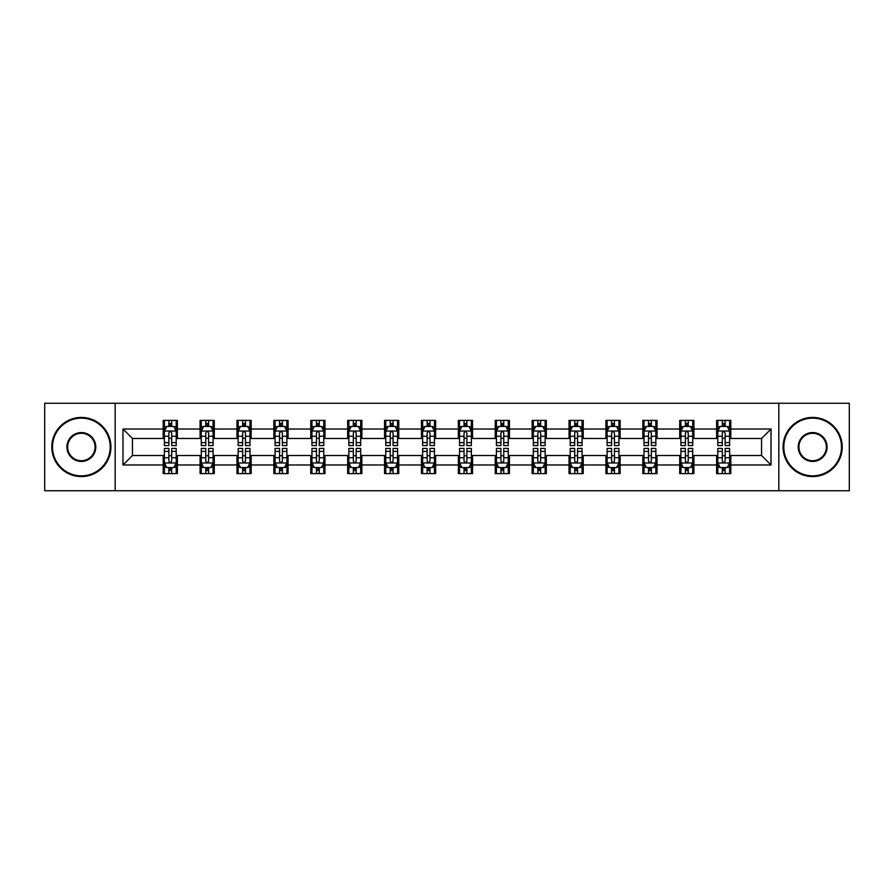 <?xml version="1.0" encoding="UTF-8"?>
<svg xmlns="http://www.w3.org/2000/svg" width="894" height="894" viewBox="0 0 894 894"><rect width="100%" height="100%" fill="white"/><g stroke="black" fill="none" stroke-linecap="round" stroke-linejoin="round"><path stroke-width="1.34" d="M778.819 490.75L849.3 490.75L849.3 403.25L778.819 403.25L778.819 490.75L115.181 490.75L115.181 403.25L44.7 403.25L44.7 490.75L115.181 490.75M778.819 403.25L115.181 403.25M730.811 429.031L730.811 420.392L716.619 420.392L716.619 429.031L693.912 429.031L693.912 420.392L679.719 420.392L679.719 429.031L657.023 429.031L657.023 420.392L642.831 420.392L642.831 429.031L620.123 429.031L620.123 420.392L605.931 420.392L605.931 429.031L583.223 429.031L583.223 420.392L569.042 420.392L569.042 429.031L546.335 429.031L546.335 420.392L532.142 420.392L532.142 429.031L509.435 429.031L509.435 420.392L495.242 420.392L495.242 429.031L472.546 429.031L472.546 420.392L458.354 420.392L458.354 429.031L435.646 429.031L435.646 420.392L421.454 420.392L421.454 429.031L398.758 429.031L398.758 420.392L384.565 420.392L384.565 429.031L361.858 429.031L361.858 420.392L347.665 420.392L347.665 429.031L324.958 429.031L324.958 420.392L310.777 420.392L310.777 429.031L288.069 429.031L288.069 420.392L273.877 420.392L273.877 429.031L251.169 429.031L251.169 420.392L236.977 420.392L236.977 429.031L214.281 429.031L214.281 420.392L200.088 420.392L200.088 429.031L177.381 429.031L177.381 420.392L163.189 420.392L163.189 429.031L122.981 429.031L122.981 464.969L132.446 455.515L163.189 455.515L163.189 473.608L177.381 473.608L177.381 455.515L200.088 455.515L200.088 473.608L214.281 473.608L214.281 455.515L236.977 455.515L236.977 473.608L251.169 473.608L251.169 455.515L273.877 455.515L273.877 473.608L288.069 473.608L288.069 455.515L310.777 455.515L310.777 473.608L324.958 473.608L324.958 455.515L347.665 455.515L347.665 473.608L361.858 473.608L361.858 455.515L384.565 455.515L384.565 473.608L398.758 473.608L398.758 455.515L421.454 455.515L421.454 473.608L435.646 473.608L435.646 455.515L458.354 455.515L458.354 473.608L472.546 473.608L472.546 455.515L495.242 455.515L495.242 473.608L509.435 473.608L509.435 455.515L532.142 455.515L532.142 473.608L546.335 473.608L546.335 455.515L569.042 455.515L569.042 473.608L583.223 473.608L583.223 455.515L605.931 455.515L605.931 473.608L620.123 473.608L620.123 455.515L642.831 455.515L642.831 473.608L657.023 473.608L657.023 455.515L679.719 455.515L679.719 473.608L693.912 473.608L693.912 455.515L716.619 455.515L716.619 473.608L730.811 473.608L730.811 455.515L761.554 455.515L761.554 438.485L730.811 438.485L730.811 429.031L771.019 429.031L771.019 464.969L730.811 464.969M716.619 464.969L693.912 464.969M679.719 464.969L657.023 464.969M642.831 464.969L620.123 464.969M605.931 464.969L583.223 464.969M569.042 464.969L546.335 464.969M532.142 464.969L509.435 464.969M495.242 464.969L472.546 464.969M458.354 464.969L435.646 464.969M421.454 464.969L398.758 464.969M384.565 464.969L361.858 464.969M347.665 464.969L324.958 464.969M310.777 464.969L288.069 464.969M273.877 464.969L251.169 464.969M236.977 464.969L214.281 464.969M200.088 464.969L177.381 464.969M163.189 464.969L122.981 464.969M716.619 429.031L716.619 438.485L693.912 438.485L693.912 429.031M679.719 429.031L679.719 438.485L657.023 438.485L657.023 429.031M642.831 429.031L642.831 438.485L620.123 438.485L620.123 429.031M605.931 429.031L605.931 438.485L583.223 438.485L583.223 429.031M569.042 429.031L569.042 438.485L546.335 438.485L546.335 429.031M532.142 429.031L532.142 438.485L509.435 438.485L509.435 429.031M495.242 429.031L495.242 438.485L472.546 438.485L472.546 429.031M458.354 429.031L458.354 438.485L435.646 438.485L435.646 429.031M421.454 429.031L421.454 438.485L398.758 438.485L398.758 429.031M384.565 429.031L384.565 438.485L361.858 438.485L361.858 429.031M347.665 429.031L347.665 438.485L324.958 438.485L324.958 429.031M310.777 429.031L310.777 438.485L288.069 438.485L288.069 429.031M273.877 429.031L273.877 438.485L251.169 438.485L251.169 429.031M236.977 429.031L236.977 438.485L214.281 438.485L214.281 429.031M200.088 429.031L200.088 438.485L177.381 438.485L177.381 429.031M163.189 429.031L163.189 438.485L132.446 438.485L122.981 429.031M132.446 438.485L132.446 455.515M771.019 464.969L761.554 455.515M761.554 438.485L771.019 429.031M163.189 426.304L164.373 426.304M168.865 426.304L171.704 426.304M176.196 426.304L177.381 426.304M163.189 438.25L164.373 438.25M168.865 438.25L171.704 438.25M176.196 438.25L177.381 438.25M163.189 455.75L164.373 455.75M168.865 455.75L171.704 455.75M176.196 455.75L177.381 455.75M163.189 467.696L164.373 467.696M168.865 467.696L171.704 467.696M176.196 467.696L177.381 467.696M200.088 455.75L201.273 455.75M205.765 455.75L208.604 455.75M213.096 455.75L214.281 455.75M200.088 467.696L201.273 467.696M205.765 467.696L208.604 467.696M213.096 467.696L214.281 467.696M200.088 426.304L201.273 426.304M205.765 426.304L208.604 426.304M213.096 426.304L214.281 426.304M200.088 438.25L201.273 438.25M205.765 438.25L208.604 438.25M213.096 438.25L214.281 438.25M236.977 455.75L238.162 455.75M242.654 455.75L245.492 455.75M249.985 455.75L251.169 455.75M236.977 467.696L238.162 467.696M242.654 467.696L245.492 467.696M249.985 467.696L251.169 467.696M236.977 426.304L238.162 426.304M242.654 426.304L245.492 426.304M249.985 426.304L251.169 426.304M236.977 438.25L238.162 438.25M242.654 438.25L245.492 438.25M249.985 438.25L251.169 438.25M273.877 455.75L275.061 455.75M279.554 455.75L282.392 455.75M286.885 455.75L288.069 455.75M273.877 467.696L275.061 467.696M279.554 467.696L282.392 467.696M286.885 467.696L288.069 467.696M273.877 426.304L275.061 426.304M279.554 426.304L282.392 426.304M286.885 426.304L288.069 426.304M273.877 438.25L275.061 438.25M279.554 438.25L282.392 438.25M286.885 438.25L288.069 438.25M310.777 455.75L311.95 455.75M316.442 455.75L319.281 455.75M323.784 455.75L324.958 455.75M310.777 467.696L311.95 467.696M316.442 467.696L319.281 467.696M323.784 467.696L324.958 467.696M310.777 426.304L311.95 426.304M316.442 426.304L319.281 426.304M323.784 426.304L324.958 426.304M310.777 438.25L311.95 438.25M316.442 438.25L319.281 438.25M323.784 438.25L324.958 438.25M347.665 455.75L348.85 455.75M353.342 455.75L356.181 455.75M360.673 455.75L361.858 455.75M347.665 467.696L348.85 467.696M353.342 467.696L356.181 467.696M360.673 467.696L361.858 467.696M347.665 426.304L348.85 426.304M353.342 426.304L356.181 426.304M360.673 426.304L361.858 426.304M347.665 438.25L348.85 438.25M353.342 438.25L356.181 438.25M360.673 438.25L361.858 438.25M384.565 455.75L385.75 455.75M390.242 455.75L393.081 455.75M397.573 455.75L398.758 455.75M384.565 467.696L385.75 467.696M390.242 467.696L393.081 467.696M397.573 467.696L398.758 467.696M384.565 426.304L385.75 426.304M390.242 426.304L393.081 426.304M397.573 426.304L398.758 426.304M384.565 438.25L385.75 438.25M390.242 438.25L393.081 438.25M397.573 438.25L398.758 438.25M421.454 455.75L422.638 455.75M427.131 455.75L429.969 455.75M434.462 455.75L435.646 455.75M421.454 467.696L422.638 467.696M427.131 467.696L429.969 467.696M434.462 467.696L435.646 467.696M421.454 426.304L422.638 426.304M427.131 426.304L429.969 426.304M434.462 426.304L435.646 426.304M421.454 438.25L422.638 438.25M427.131 438.25L429.969 438.25M434.462 438.25L435.646 438.25M458.354 455.75L459.538 455.75M464.031 455.75L466.869 455.75M471.361 455.75L472.546 455.75M458.354 467.696L459.538 467.696M464.031 467.696L466.869 467.696M471.361 467.696L472.546 467.696M458.354 426.304L459.538 426.304M464.031 426.304L466.869 426.304M471.361 426.304L472.546 426.304M458.354 438.25L459.538 438.25M464.031 438.25L466.869 438.25M471.361 438.25L472.546 438.25M495.242 455.75L496.427 455.75M500.919 455.75L503.758 455.75M508.25 455.75L509.435 455.75M495.242 467.696L496.427 467.696M500.919 467.696L503.758 467.696M508.25 467.696L509.435 467.696M495.242 426.304L496.427 426.304M500.919 426.304L503.758 426.304M508.25 426.304L509.435 426.304M495.242 438.25L496.427 438.25M500.919 438.25L503.758 438.25M508.25 438.25L509.435 438.25M532.142 455.75L533.327 455.75M537.819 455.75L540.658 455.75M545.15 455.75L546.335 455.75M532.142 467.696L533.327 467.696M537.819 467.696L540.658 467.696M545.15 467.696L546.335 467.696M532.142 426.304L533.327 426.304M537.819 426.304L540.658 426.304M545.15 426.304L546.335 426.304M532.142 438.25L533.327 438.25M537.819 438.25L540.658 438.25M545.15 438.25L546.335 438.25M569.042 455.75L570.216 455.75M574.719 455.75L577.558 455.75M582.05 455.75L583.223 455.75M569.042 467.696L570.216 467.696M574.719 467.696L577.558 467.696M582.05 467.696L583.223 467.696M569.042 426.304L570.216 426.304M574.719 426.304L577.558 426.304M582.05 426.304L583.223 426.304M569.042 438.25L570.216 438.25M574.719 438.25L577.558 438.25M582.05 438.25L583.223 438.25M605.931 455.75L607.115 455.75M611.608 455.75L614.446 455.75M618.939 455.75L620.123 455.75M605.931 467.696L607.115 467.696M611.608 467.696L614.446 467.696M618.939 467.696L620.123 467.696M605.931 426.304L607.115 426.304M611.608 426.304L614.446 426.304M618.939 426.304L620.123 426.304M605.931 438.25L607.115 438.25M611.608 438.25L614.446 438.25M618.939 438.25L620.123 438.25M642.831 455.75L644.015 455.75M648.508 455.75L651.346 455.75M655.838 455.75L657.023 455.75M642.831 467.696L644.015 467.696M648.508 467.696L651.346 467.696M655.838 467.696L657.023 467.696M642.831 426.304L644.015 426.304M648.508 426.304L651.346 426.304M655.838 426.304L657.023 426.304M642.831 438.25L644.015 438.25M648.508 438.25L651.346 438.25M655.838 438.25L657.023 438.25M679.719 455.75L680.904 455.75M685.396 455.75L688.235 455.75M692.727 455.75L693.912 455.75M679.719 467.696L680.904 467.696M685.396 467.696L688.235 467.696M692.727 467.696L693.912 467.696M679.719 426.304L680.904 426.304M685.396 426.304L688.235 426.304M692.727 426.304L693.912 426.304M679.719 438.25L680.904 438.25M685.396 438.25L688.235 438.25M692.727 438.25L693.912 438.25M716.619 455.75L717.804 455.75M722.296 455.75L725.135 455.75M729.627 455.75L730.811 455.75M716.619 467.696L717.804 467.696M722.296 467.696L725.135 467.696M729.627 467.696L730.811 467.696M716.619 426.304L717.804 426.304M722.296 426.304L725.135 426.304M729.627 426.304L730.811 426.304M716.619 438.25L717.804 438.25M722.296 438.25L725.135 438.25M729.627 438.25L730.811 438.25M171.704 423.465L168.865 423.465M176.196 442.619L171.704 442.619L171.704 445.581L176.196 445.581L176.196 431.154L173.838 426.427L166.742 426.427L164.373 431.154L164.373 445.581L168.865 445.581L168.865 442.619L164.373 442.619M164.373 431.154L164.373 420.392M176.196 431.154L176.196 420.392M168.865 426.427L168.865 420.392M171.704 420.392L171.704 426.427M171.704 442.619L171.704 432.931C170.765 431.109 169.815 431.109 168.865 432.931L168.865 442.619M168.865 470.535L171.704 470.535M164.373 451.381L168.865 451.381L168.865 448.419L164.373 448.419L164.373 462.846L166.742 467.573L173.838 467.573L176.196 462.846L176.196 448.419L171.704 448.419L171.704 451.381L176.196 451.381M176.196 462.846L176.196 473.608M164.373 462.846L164.373 473.608M171.704 467.573L171.704 473.608M168.865 473.608L168.865 467.573M168.865 451.381L168.865 461.069C169.815 462.891 170.754 462.891 171.704 461.069L171.704 451.381M81.354 418.146A28.854 28.854 0 0 0 52.5 447A28.854 28.854 0 0 0 81.354 475.854A28.854 28.854 0 0 0 110.208 447A28.854 28.854 0 0 0 81.354 418.146M81.354 476.569A29.569 29.569 0 0 1 51.796 447A29.569 29.569 0 0 1 81.354 417.431A29.569 29.569 0 0 1 110.923 447A29.569 29.569 0 0 1 81.354 476.569M81.354 432.573A14.427 14.427 0 0 1 95.781 447A14.427 14.427 0 0 1 81.354 461.427A14.427 14.427 0 0 1 66.927 447A14.427 14.427 0 0 1 81.354 432.573M81.354 460.723A13.723 13.723 0 0 0 95.077 447A13.723 13.723 0 0 0 81.354 433.277A13.723 13.723 0 0 0 67.642 447A13.723 13.723 0 0 0 81.354 460.723M812.646 418.146A28.854 28.854 0 0 0 783.792 447A28.854 28.854 0 0 0 812.646 475.854A28.854 28.854 0 0 0 841.5 447A28.854 28.854 0 0 0 812.646 418.146M812.646 476.569A29.569 29.569 0 0 1 783.077 447A29.569 29.569 0 0 1 812.646 417.431A29.569 29.569 0 0 1 842.204 447A29.569 29.569 0 0 1 812.646 476.569M812.646 432.573A14.427 14.427 0 0 1 827.073 447A14.427 14.427 0 0 1 812.646 461.427A14.427 14.427 0 0 1 798.219 447A14.427 14.427 0 0 1 812.646 432.573M812.646 460.723A13.723 13.723 0 0 0 826.358 447A13.723 13.723 0 0 0 812.646 433.277A13.723 13.723 0 0 0 798.923 447A13.723 13.723 0 0 0 812.646 460.723M208.604 423.465L205.765 423.465M213.096 442.619L208.604 442.619L208.604 445.581L213.096 445.581L213.096 431.154L210.727 426.427L203.631 426.427L201.273 431.154L201.273 445.581L205.765 445.581L205.765 442.619L201.273 442.619M201.273 431.154L201.273 420.392M213.096 431.154L213.096 420.392M205.765 426.427L205.765 420.392M208.604 420.392L208.604 426.427M208.604 442.619L208.604 432.931C207.654 431.109 206.704 431.109 205.765 432.931L205.765 442.619M245.492 423.465L242.654 423.465M249.985 442.619L245.492 442.619L245.492 445.581L249.985 445.581L249.985 431.154L247.627 426.427L240.531 426.427L238.162 431.154L238.162 445.581L242.654 445.581L242.654 442.619L238.162 442.619M238.162 431.154L238.162 420.392M249.985 431.154L249.985 420.392M242.654 426.427L242.654 420.392M245.492 420.392L245.492 426.427M245.492 442.619L245.492 432.931C244.554 431.109 243.604 431.109 242.654 432.931L242.654 442.619M205.765 470.535L208.604 470.535M201.273 451.381L205.765 451.381L205.765 448.419L201.273 448.419L201.273 462.846L203.631 467.573L210.727 467.573L213.096 462.846L213.096 448.419L208.604 448.419L208.604 451.381L213.096 451.381M213.096 462.846L213.096 473.608M201.273 462.846L201.273 473.608M208.604 467.573L208.604 473.608M205.765 473.608L205.765 467.573M205.765 451.381L205.765 461.069C206.704 462.891 207.654 462.891 208.604 461.069L208.604 451.381M242.654 470.535L245.492 470.535M238.162 451.381L242.654 451.381L242.654 448.419L238.162 448.419L238.162 462.846L240.531 467.573L247.627 467.573L249.985 462.846L249.985 448.419L245.492 448.419L245.492 451.381L249.985 451.381M249.985 462.846L249.985 473.608M238.162 462.846L238.162 473.608M245.492 467.573L245.492 473.608M242.654 473.608L242.654 467.573M242.654 451.381L242.654 461.069C243.604 462.891 244.543 462.891 245.492 461.069L245.492 451.381M282.392 423.465L279.554 423.465M286.885 442.619L282.392 442.619L282.392 445.581L286.885 445.581L286.885 431.154L284.515 426.427L277.419 426.427L275.061 431.154L275.061 445.581L279.554 445.581L279.554 442.619L275.061 442.619M275.061 431.154L275.061 420.392M286.885 431.154L286.885 420.392M279.554 426.427L279.554 420.392M282.392 420.392L282.392 426.427M282.392 442.619L282.392 432.931C281.442 431.109 280.504 431.109 279.554 432.931L279.554 442.619M319.281 423.465L316.442 423.465M323.784 442.619L319.281 442.619L319.281 445.581L323.784 445.581L323.784 431.154L321.415 426.427L314.319 426.427L311.95 431.154L311.95 445.581L316.442 445.581L316.442 442.619L311.95 442.619M311.95 431.154L311.95 420.392M323.784 431.154L323.784 420.392M316.442 426.427L316.442 420.392M319.281 420.392L319.281 426.427M319.281 442.619L319.281 432.931C318.342 431.109 317.392 431.109 316.442 432.931L316.442 442.619M356.181 423.465L353.342 423.465M360.673 442.619L356.181 442.619L356.181 445.581L360.673 445.581L360.673 431.154L358.304 426.427L351.219 426.427L348.85 431.154L348.85 445.581L353.342 445.581L353.342 442.619L348.85 442.619M348.85 431.154L348.85 420.392M360.673 431.154L360.673 420.392M353.342 426.427L353.342 420.392M356.181 420.392L356.181 426.427M356.181 442.619L356.181 432.931C355.231 431.109 354.292 431.109 353.342 432.931L353.342 442.619M279.554 470.535L282.392 470.535M275.061 451.381L279.554 451.381L279.554 448.419L275.061 448.419L275.061 462.846L277.419 467.573L284.515 467.573L286.885 462.846L286.885 448.419L282.392 448.419L282.392 451.381L286.885 451.381M286.885 462.846L286.885 473.608M275.061 462.846L275.061 473.608M282.392 467.573L282.392 473.608M279.554 473.608L279.554 467.573M279.554 451.381L279.554 461.069C280.493 462.891 281.442 462.891 282.392 461.069L282.392 451.381M316.442 470.535L319.281 470.535M311.95 451.381L316.442 451.381L316.442 448.419L311.95 448.419L311.95 462.846L314.319 467.573L321.415 467.573L323.784 462.846L323.784 448.419L319.281 448.419L319.281 451.381L323.784 451.381M323.784 462.846L323.784 473.608M311.95 462.846L311.95 473.608M319.281 467.573L319.281 473.608M316.442 473.608L316.442 467.573M316.442 451.381L316.442 461.069C317.392 462.891 318.342 462.891 319.281 461.069L319.281 451.381M353.342 470.535L356.181 470.535M348.85 451.381L353.342 451.381L353.342 448.419L348.85 448.419L348.85 462.846L351.219 467.573L358.304 467.573L360.673 462.846L360.673 448.419L356.181 448.419L356.181 451.381L360.673 451.381M360.673 462.846L360.673 473.608M348.85 462.846L348.85 473.608M356.181 467.573L356.181 473.608M353.342 473.608L353.342 467.573M353.342 451.381L353.342 461.069C354.292 462.891 355.231 462.891 356.181 461.069L356.181 451.381M393.081 423.465L390.242 423.465M397.573 442.619L393.081 442.619L393.081 445.581L397.573 445.581L397.573 431.154L395.204 426.427L388.108 426.427L385.75 431.154L385.75 445.581L390.242 445.581L390.242 442.619L385.75 442.619M385.75 431.154L385.75 420.392M397.573 431.154L397.573 420.392M390.242 426.427L390.242 420.392M393.081 420.392L393.081 426.427M393.081 442.619L393.081 432.931C392.131 431.109 391.181 431.109 390.242 432.931L390.242 442.619M390.242 470.535L393.081 470.535M385.75 451.381L390.242 451.381L390.242 448.419L385.75 448.419L385.75 462.846L388.108 467.573L395.204 467.573L397.573 462.846L397.573 448.419L393.081 448.419L393.081 451.381L397.573 451.381M397.573 462.846L397.573 473.608M385.75 462.846L385.75 473.608M393.081 467.573L393.081 473.608M390.242 473.608L390.242 467.573M390.242 451.381L390.242 461.069C391.181 462.891 392.131 462.891 393.081 461.069L393.081 451.381M429.969 423.465L427.131 423.465M434.462 442.619L429.969 442.619L429.969 445.581L434.462 445.581L434.462 431.154L432.104 426.427L425.008 426.427L422.638 431.154L422.638 445.581L427.131 445.581L427.131 442.619L422.638 442.619M422.638 431.154L422.638 420.392M434.462 431.154L434.462 420.392M427.131 426.427L427.131 420.392M429.969 420.392L429.969 426.427M429.969 442.619L429.969 432.931C429.031 431.109 428.081 431.109 427.131 432.931L427.131 442.619M427.131 470.535L429.969 470.535M422.638 451.381L427.131 451.381L427.131 448.419L422.638 448.419L422.638 462.846L425.008 467.573L432.104 467.573L434.462 462.846L434.462 448.419L429.969 448.419L429.969 451.381L434.462 451.381M434.462 462.846L434.462 473.608M422.638 462.846L422.638 473.608M429.969 467.573L429.969 473.608M427.131 473.608L427.131 467.573M427.131 451.381L427.131 461.069C428.081 462.891 429.019 462.891 429.969 461.069L429.969 451.381M466.869 423.465L464.031 423.465M471.361 442.619L466.869 442.619L466.869 445.581L471.361 445.581L471.361 431.154L468.992 426.427L461.896 426.427L459.538 431.154L459.538 445.581L464.031 445.581L464.031 442.619L459.538 442.619M459.538 431.154L459.538 420.392M471.361 431.154L471.361 420.392M464.031 426.427L464.031 420.392M466.869 420.392L466.869 426.427M466.869 442.619L466.869 432.931C465.919 431.109 464.981 431.109 464.031 432.931L464.031 442.619M464.031 470.535L466.869 470.535M459.538 451.381L464.031 451.381L464.031 448.419L459.538 448.419L459.538 462.846L461.896 467.573L468.992 467.573L471.361 462.846L471.361 448.419L466.869 448.419L466.869 451.381L471.361 451.381M471.361 462.846L471.361 473.608M459.538 462.846L459.538 473.608M466.869 467.573L466.869 473.608M464.031 473.608L464.031 467.573M464.031 451.381L464.031 461.069C464.969 462.891 465.919 462.891 466.869 461.069L466.869 451.381M503.758 423.465L500.919 423.465M508.25 442.619L503.758 442.619L503.758 445.581L508.25 445.581L508.25 431.154L505.892 426.427L498.796 426.427L496.427 431.154L496.427 445.581L500.919 445.581L500.919 442.619L496.427 442.619M496.427 431.154L496.427 420.392M508.25 431.154L508.25 420.392M500.919 426.427L500.919 420.392M503.758 420.392L503.758 426.427M503.758 442.619L503.758 432.931C502.819 431.109 501.869 431.109 500.919 432.931L500.919 442.619M500.919 470.535L503.758 470.535M496.427 451.381L500.919 451.381L500.919 448.419L496.427 448.419L496.427 462.846L498.796 467.573L505.892 467.573L508.25 462.846L508.25 448.419L503.758 448.419L503.758 451.381L508.25 451.381M508.25 462.846L508.25 473.608M496.427 462.846L496.427 473.608M503.758 467.573L503.758 473.608M500.919 473.608L500.919 467.573M500.919 451.381L500.919 461.069C501.869 462.891 502.819 462.891 503.758 461.069L503.758 451.381M540.658 423.465L537.819 423.465M545.15 442.619L540.658 442.619L540.658 445.581L545.15 445.581L545.15 431.154L542.781 426.427L535.696 426.427L533.327 431.154L533.327 445.581L537.819 445.581L537.819 442.619L533.327 442.619M533.327 431.154L533.327 420.392M545.15 431.154L545.15 420.392M537.819 426.427L537.819 420.392M540.658 420.392L540.658 426.427M540.658 442.619L540.658 432.931C539.708 431.109 538.769 431.109 537.819 432.931L537.819 442.619M537.819 470.535L540.658 470.535M533.327 451.381L537.819 451.381L537.819 448.419L533.327 448.419L533.327 462.846L535.696 467.573L542.781 467.573L545.15 462.846L545.15 448.419L540.658 448.419L540.658 451.381L545.15 451.381M545.15 462.846L545.15 473.608M533.327 462.846L533.327 473.608M540.658 467.573L540.658 473.608M537.819 473.608L537.819 467.573M537.819 451.381L537.819 461.069C538.769 462.891 539.708 462.891 540.658 461.069L540.658 451.381M577.558 423.465L574.719 423.465M582.05 442.619L577.558 442.619L577.558 445.581L582.05 445.581L582.05 431.154L579.681 426.427L572.585 426.427L570.216 431.154L570.216 445.581L574.719 445.581L574.719 442.619L570.216 442.619M570.216 431.154L570.216 420.392M582.05 431.154L582.05 420.392M574.719 426.427L574.719 420.392M577.558 420.392L577.558 426.427M577.558 442.619L577.558 432.931C576.608 431.109 575.658 431.109 574.719 432.931L574.719 442.619M574.719 470.535L577.558 470.535M570.216 451.381L574.719 451.381L574.719 448.419L570.216 448.419L570.216 462.846L572.585 467.573L579.681 467.573L582.05 462.846L582.05 448.419L577.558 448.419L577.558 451.381L582.05 451.381M582.05 462.846L582.05 473.608M570.216 462.846L570.216 473.608M577.558 467.573L577.558 473.608M574.719 473.608L574.719 467.573M574.719 451.381L574.719 461.069C575.658 462.891 576.608 462.891 577.558 461.069L577.558 451.381M614.446 423.465L611.608 423.465M618.939 442.619L614.446 442.619L614.446 445.581L618.939 445.581L618.939 431.154L616.581 426.427L609.484 426.427L607.115 431.154L607.115 445.581L611.608 445.581L611.608 442.619L607.115 442.619M607.115 431.154L607.115 420.392M618.939 431.154L618.939 420.392M611.608 426.427L611.608 420.392M614.446 420.392L614.446 426.427M614.446 442.619L614.446 432.931C613.507 431.109 612.558 431.109 611.608 432.931L611.608 442.619M611.608 470.535L614.446 470.535M607.115 451.381L611.608 451.381L611.608 448.419L607.115 448.419L607.115 462.846L609.484 467.573L616.581 467.573L618.939 462.846L618.939 448.419L614.446 448.419L614.446 451.381L618.939 451.381M618.939 462.846L618.939 473.608M607.115 462.846L607.115 473.608M614.446 467.573L614.446 473.608M611.608 473.608L611.608 467.573M611.608 451.381L611.608 461.069C612.558 462.891 613.496 462.891 614.446 461.069L614.446 451.381M651.346 423.465L648.508 423.465M655.838 442.619L651.346 442.619L651.346 445.581L655.838 445.581L655.838 431.154L653.469 426.427L646.373 426.427L644.015 431.154L644.015 445.581L648.508 445.581L648.508 442.619L644.015 442.619M644.015 431.154L644.015 420.392M655.838 431.154L655.838 420.392M648.508 426.427L648.508 420.392M651.346 420.392L651.346 426.427M651.346 442.619L651.346 432.931C650.396 431.109 649.457 431.109 648.508 432.931L648.508 442.619M648.508 470.535L651.346 470.535M644.015 451.381L648.508 451.381L648.508 448.419L644.015 448.419L644.015 462.846L646.373 467.573L653.469 467.573L655.838 462.846L655.838 448.419L651.346 448.419L651.346 451.381L655.838 451.381M655.838 462.846L655.838 473.608M644.015 462.846L644.015 473.608M651.346 467.573L651.346 473.608M648.508 473.608L648.508 467.573M648.508 451.381L648.508 461.069C649.446 462.891 650.396 462.891 651.346 461.069L651.346 451.381M688.235 423.465L685.396 423.465M692.727 442.619L688.235 442.619L688.235 445.581L692.727 445.581L692.727 431.154L690.369 426.427L683.273 426.427L680.904 431.154L680.904 445.581L685.396 445.581L685.396 442.619L680.904 442.619M680.904 431.154L680.904 420.392M692.727 431.154L692.727 420.392M685.396 426.427L685.396 420.392M688.235 420.392L688.235 426.427M688.235 442.619L688.235 432.931C687.296 431.109 686.346 431.109 685.396 432.931L685.396 442.619M685.396 470.535L688.235 470.535M680.904 451.381L685.396 451.381L685.396 448.419L680.904 448.419L680.904 462.846L683.273 467.573L690.369 467.573L692.727 462.846L692.727 448.419L688.235 448.419L688.235 451.381L692.727 451.381M692.727 462.846L692.727 473.608M680.904 462.846L680.904 473.608M688.235 467.573L688.235 473.608M685.396 473.608L685.396 467.573M685.396 451.381L685.396 461.069C686.346 462.891 687.296 462.891 688.235 461.069L688.235 451.381M725.135 423.465L722.296 423.465M729.627 442.619L725.135 442.619L725.135 445.581L729.627 445.581L729.627 431.154L727.258 426.427L720.162 426.427L717.804 431.154L717.804 445.581L722.296 445.581L722.296 442.619L717.804 442.619M717.804 431.154L717.804 420.392M729.627 431.154L729.627 420.392M722.296 426.427L722.296 420.392M725.135 420.392L725.135 426.427M725.135 442.619L725.135 432.931C724.185 431.109 723.246 431.109 722.296 432.931L722.296 442.619M722.296 470.535L725.135 470.535M717.804 451.381L722.296 451.381L722.296 448.419L717.804 448.419L717.804 462.846L720.162 467.573L727.258 467.573L729.627 462.846L729.627 448.419L725.135 448.419L725.135 451.381L729.627 451.381M729.627 462.846L729.627 473.608M717.804 462.846L717.804 473.608M725.135 467.573L725.135 473.608M722.296 473.608L722.296 467.573M722.296 451.381L722.296 461.069C723.235 462.891 724.185 462.891 725.135 461.069L725.135 451.381M176.14 431.031L164.429 431.031M164.373 426.706L166.597 426.706M173.972 426.706L176.196 426.706M168.865 436.272L164.373 436.272M176.196 436.272L171.704 436.272M171.704 424.974L168.865 424.974M164.429 462.969L176.14 462.969M176.196 467.294L173.972 467.294M166.597 467.294L164.373 467.294M171.704 457.728L176.196 457.728M164.373 457.728L168.865 457.728M168.865 469.026L171.704 469.026M213.029 431.031L201.329 431.031M201.273 426.706L203.497 426.706M210.872 426.706L213.096 426.706M205.765 436.272L201.273 436.272M213.096 436.272L208.604 436.272M208.604 424.974L205.765 424.974M249.929 431.031L238.217 431.031M238.162 426.706L240.385 426.706M247.761 426.706L249.985 426.706M242.654 436.272L238.162 436.272M249.985 436.272L245.492 436.272M245.492 424.974L242.654 424.974M201.329 462.969L213.029 462.969M213.096 467.294L210.872 467.294M203.497 467.294L201.273 467.294M208.604 457.728L213.096 457.728M201.273 457.728L205.765 457.728M205.765 469.026L208.604 469.026M238.217 462.969L249.929 462.969M249.985 467.294L247.761 467.294M240.385 467.294L238.162 467.294M245.492 457.728L249.985 457.728M238.162 457.728L242.654 457.728M242.654 469.026L245.492 469.026M286.829 431.031L275.117 431.031M275.061 426.706L277.285 426.706M284.661 426.706L286.885 426.706M279.554 436.272L275.061 436.272M286.885 436.272L282.392 436.272M282.392 424.974L279.554 424.974M323.717 431.031L312.017 431.031M311.95 426.706L314.174 426.706M321.561 426.706L323.784 426.706M316.442 436.272L311.95 436.272M323.784 436.272L319.281 436.272M319.281 424.974L316.442 424.974M360.617 431.031L348.906 431.031M348.85 426.706L351.074 426.706M358.449 426.706L360.673 426.706M353.342 436.272L348.85 436.272M360.673 436.272L356.181 436.272M356.181 424.974L353.342 424.974M275.117 462.969L286.829 462.969M286.885 467.294L284.661 467.294M277.285 467.294L275.061 467.294M282.392 457.728L286.885 457.728M275.061 457.728L279.554 457.728M279.554 469.026L282.392 469.026M312.017 462.969L323.717 462.969M323.784 467.294L321.561 467.294M314.174 467.294L311.95 467.294M319.281 457.728L323.784 457.728M311.95 457.728L316.442 457.728M316.442 469.026L319.281 469.026M348.906 462.969L360.617 462.969M360.673 467.294L358.449 467.294M351.074 467.294L348.85 467.294M356.181 457.728L360.673 457.728M348.85 457.728L353.342 457.728M353.342 469.026L356.181 469.026M397.506 431.031L385.806 431.031M385.75 426.706L387.962 426.706M395.349 426.706L397.573 426.706M390.242 436.272L385.75 436.272M397.573 436.272L393.081 436.272M393.081 424.974L390.242 424.974M385.806 462.969L397.506 462.969M397.573 467.294L395.349 467.294M387.962 467.294L385.75 467.294M393.081 457.728L397.573 457.728M385.75 457.728L390.242 457.728M390.242 469.026L393.081 469.026M434.406 431.031L422.694 431.031M422.638 426.706L424.862 426.706M432.238 426.706L434.462 426.706M427.131 436.272L422.638 436.272M434.462 436.272L429.969 436.272M429.969 424.974L427.131 424.974M422.694 462.969L434.406 462.969M434.462 467.294L432.238 467.294M424.862 467.294L422.638 467.294M429.969 457.728L434.462 457.728M422.638 457.728L427.131 457.728M427.131 469.026L429.969 469.026M471.306 431.031L459.594 431.031M459.538 426.706L461.762 426.706M469.138 426.706L471.361 426.706M464.031 436.272L459.538 436.272M471.361 436.272L466.869 436.272M466.869 424.974L464.031 424.974M459.594 462.969L471.306 462.969M471.361 467.294L469.138 467.294M461.762 467.294L459.538 467.294M466.869 457.728L471.361 457.728M459.538 457.728L464.031 457.728M464.031 469.026L466.869 469.026M508.194 431.031L496.494 431.031M496.427 426.706L498.651 426.706M506.038 426.706L508.25 426.706M500.919 436.272L496.427 436.272M508.25 436.272L503.758 436.272M503.758 424.974L500.919 424.974M496.494 462.969L508.194 462.969M508.25 467.294L506.038 467.294M498.651 467.294L496.427 467.294M503.758 457.728L508.25 457.728M496.427 457.728L500.919 457.728M500.919 469.026L503.758 469.026M545.094 431.031L533.383 431.031M533.327 426.706L535.551 426.706M542.926 426.706L545.15 426.706M537.819 436.272L533.327 436.272M545.15 436.272L540.658 436.272M540.658 424.974L537.819 424.974M533.383 462.969L545.094 462.969M545.15 467.294L542.926 467.294M535.551 467.294L533.327 467.294M540.658 457.728L545.15 457.728M533.327 457.728L537.819 457.728M537.819 469.026L540.658 469.026M581.983 431.031L570.283 431.031M570.216 426.706L572.439 426.706M579.826 426.706L582.05 426.706M574.719 436.272L570.216 436.272M582.05 436.272L577.558 436.272M577.558 424.974L574.719 424.974M570.283 462.969L581.983 462.969M582.05 467.294L579.826 467.294M572.439 467.294L570.216 467.294M577.558 457.728L582.05 457.728M570.216 457.728L574.719 457.728M574.719 469.026L577.558 469.026M618.883 431.031L607.171 431.031M607.115 426.706L609.339 426.706M616.715 426.706L618.939 426.706M611.608 436.272L607.115 436.272M618.939 436.272L614.446 436.272M614.446 424.974L611.608 424.974M607.171 462.969L618.883 462.969M618.939 467.294L616.715 467.294M609.339 467.294L607.115 467.294M614.446 457.728L618.939 457.728M607.115 457.728L611.608 457.728M611.608 469.026L614.446 469.026M655.783 431.031L644.071 431.031M644.015 426.706L646.239 426.706M653.615 426.706L655.838 426.706M648.508 436.272L644.015 436.272M655.838 436.272L651.346 436.272M651.346 424.974L648.508 424.974M644.071 462.969L655.783 462.969M655.838 467.294L653.615 467.294M646.239 467.294L644.015 467.294M651.346 457.728L655.838 457.728M644.015 457.728L648.508 457.728M648.508 469.026L651.346 469.026M692.671 431.031L680.971 431.031M680.904 426.706L683.128 426.706M690.503 426.706L692.727 426.706M685.396 436.272L680.904 436.272M692.727 436.272L688.235 436.272M688.235 424.974L685.396 424.974M680.971 462.969L692.671 462.969M692.727 467.294L690.503 467.294M683.128 467.294L680.904 467.294M688.235 457.728L692.727 457.728M680.904 457.728L685.396 457.728M685.396 469.026L688.235 469.026M729.571 431.031L717.86 431.031M717.804 426.706L720.028 426.706M727.403 426.706L729.627 426.706M722.296 436.272L717.804 436.272M729.627 436.272L725.135 436.272M725.135 424.974L722.296 424.974M717.86 462.969L729.571 462.969M729.627 467.294L727.403 467.294M720.028 467.294L717.804 467.294M725.135 457.728L729.627 457.728M717.804 457.728L722.296 457.728M722.296 469.026L725.135 469.026"/></g></svg>
